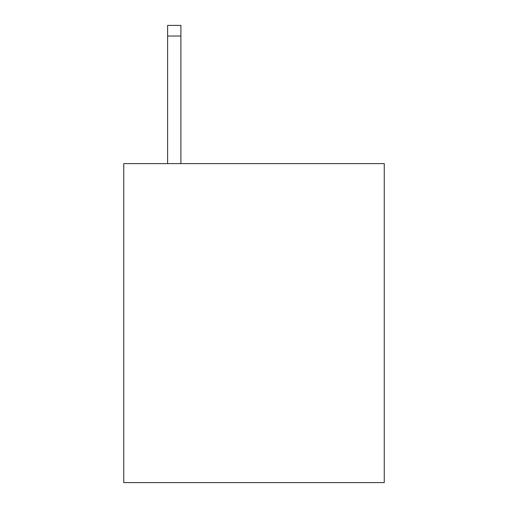 <?xml version="1.0" encoding="UTF-8"?>
<svg xmlns="http://www.w3.org/2000/svg" width="508" height="508" viewBox="0 0 508 508"><rect width="100%" height="100%" fill="white"/><g stroke="black" fill="none" stroke-linecap="round" stroke-linejoin="round"><path stroke-width="0.76" d="M384.251 163.62L384.251 482.6L123.749 482.6L123.749 163.62L384.251 163.62M180.899 163.62L180.899 36.03L167.608 36.03L167.608 25.4L180.899 25.4L180.899 36.03M167.608 163.62L167.608 36.03"/></g></svg>

